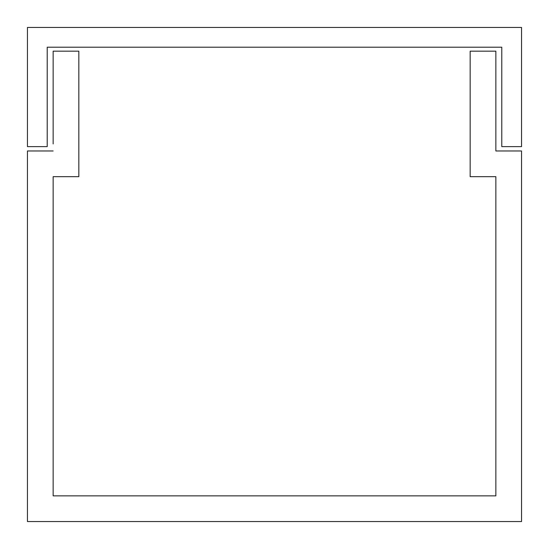 <?xml version="1.0" encoding="UTF-8"?>
<svg xmlns="http://www.w3.org/2000/svg" width="549" height="549" viewBox="0 0 549 549"><rect width="100%" height="100%" fill="white"/><g stroke="black" fill="none" stroke-linecap="round" stroke-linejoin="round"><path stroke-width="0.82" d="M53.143 150.975L27.45 150.975L27.45 521.55L521.55 521.55L521.55 150.975L495.857 150.975L495.857 51.167L470.164 51.167L470.164 176.668L495.857 176.668L495.857 495.857L53.143 495.857L53.143 176.668L78.836 176.668L78.836 51.167L53.143 51.167L53.143 143.941M495.857 143.941L495.857 150.975M495.857 402.966L495.857 176.668M53.143 176.668L53.143 402.966M27.45 146.624L47.214 146.624L47.214 47.214L501.786 47.214L501.786 146.624L521.55 146.624L521.55 27.45L27.45 27.45L27.45 146.624"/></g></svg>
